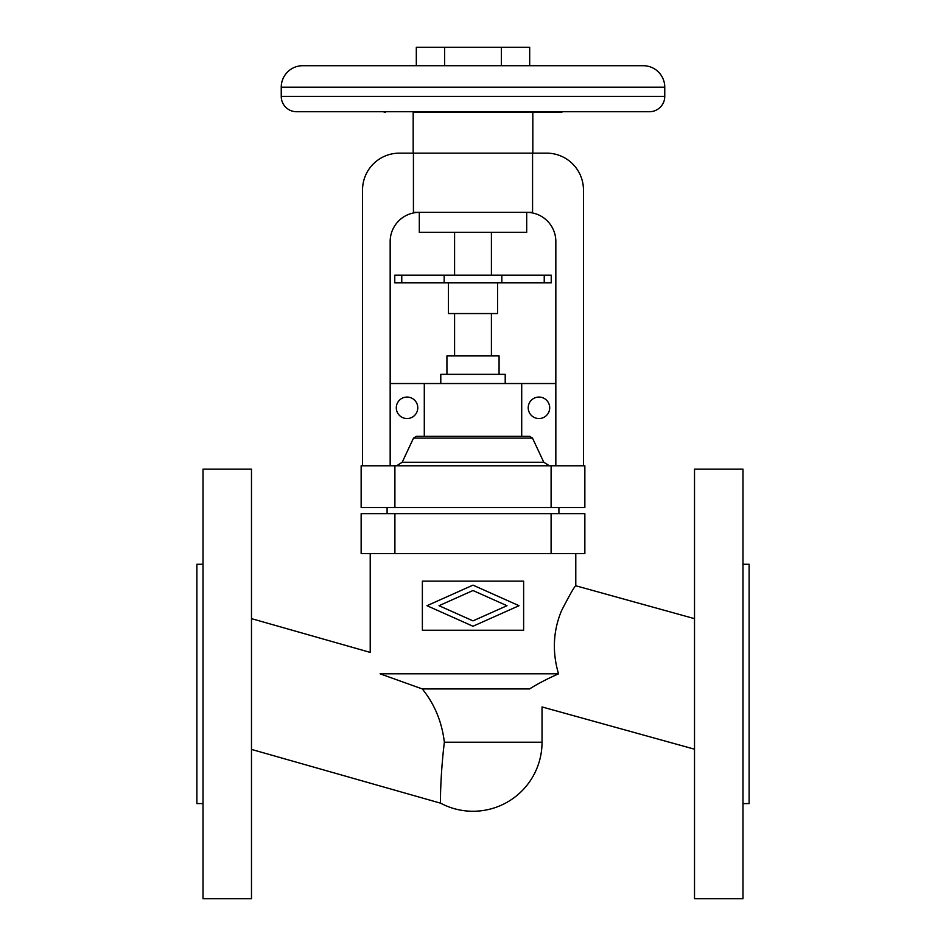 <?xml version="1.0" encoding="UTF-8"?>
<svg xmlns="http://www.w3.org/2000/svg" width="946" height="946" viewBox="0 0 946 946"><rect width="100%" height="100%" fill="white"/><g stroke="black" fill="none" stroke-linecap="round" stroke-linejoin="round"><path stroke-width="1.42" d="M251.482 749.409L440.588 803.178A69.034 69.034 0 0 0 542.034 742.232L542.034 706.946L694.518 749.197M558.518 673.812C552.121 651.912 553.126 630.876 561.522 610.714C569.847 594.537 574.6 586.224 575.783 585.763C574.6 586.224 569.847 594.537 561.522 610.714C553.126 630.876 552.121 651.912 558.518 673.812C546.965 678.98 537.304 684.017 529.559 688.936C537.304 684.017 546.965 678.98 558.518 673.812L380.091 673.812C367.426 645.905 367.426 645.905 380.091 673.812L422.283 688.936C434.521 704.001 441.888 721.763 444.36 742.232C440.339 774.833 440.257 803.686 440.588 803.178C440.257 803.686 440.339 774.833 444.36 742.232L542.034 742.232M575.783 553.54L575.783 585.763L694.518 618.66M694.518 469.169L694.518 898.7L742.988 898.7L742.988 469.169L694.518 469.169M742.988 803.592L749.126 803.592L749.126 564.277L742.988 564.277M251.482 618.637L370.217 652.397L370.217 553.54M203.012 469.169L203.012 898.7L251.482 898.7L251.482 469.169L203.012 469.169M203.012 803.592L196.874 803.592L196.874 564.277L203.012 564.277M506.985 605.7L473 590.517L439.015 605.7L473 620.872L506.985 605.7M519.023 605.7L473 626.252L426.977 605.7L473 585.136L519.023 605.7M422.377 581.151L422.377 630.237L523.623 630.237L523.623 581.151L422.377 581.151M361.147 513.654L584.853 513.654L584.853 553.54L361.147 553.54L361.147 513.654L361.147 553.54M529.559 688.936C545.736 712.35 545.736 712.35 529.559 688.936L422.283 688.936M387.091 507.517L387.091 513.654M558.909 507.517L558.909 513.654M584.853 507.517L361.147 507.517L361.147 465.787L584.853 465.787L584.853 507.517M361.147 465.787L361.147 507.517M362.543 465.787L362.543 189.969A36.823 36.823 0 0 1 399.366 153.146L413.426 153.146L413.426 212.365L532.574 212.365L532.574 153.146L546.634 153.146A36.823 36.823 0 0 1 583.457 189.969L583.457 465.787M390.166 465.787L390.166 241.514A29.149 29.149 0 0 1 419.303 212.365L419.303 232.302L526.697 232.302L526.697 212.365A29.149 29.149 0 0 1 555.834 241.514L555.834 465.787M417.777 407.797A10.737 10.737 0 0 0 407.04 397.06A10.737 10.737 0 0 0 396.303 407.797A10.737 10.737 0 0 0 407.04 418.546A10.737 10.737 0 0 0 417.777 407.797M390.166 383.532L424.293 383.532L424.293 436.331L416.311 436.331L413.508 438.104L402.204 462.251L396.622 465.787M555.834 383.532L521.707 383.532L521.707 436.331M416.311 436.331L529.689 436.331L532.492 438.104L543.796 462.251L549.378 465.787M528.223 407.797A10.737 10.737 0 0 0 538.96 418.546A10.737 10.737 0 0 0 549.697 407.797A10.737 10.737 0 0 0 538.96 397.06A10.737 10.737 0 0 0 528.223 407.797M424.293 383.532L521.707 383.532M505.211 383.532L505.211 374.332L440.789 374.332L440.789 383.532M499.074 374.332L499.074 355.921L446.926 355.921L446.926 374.332M454.588 313.552L454.588 355.921M491.412 313.552L491.412 355.921M448.451 282.866L448.451 313.552L497.549 313.552L497.549 282.866M401.766 282.866L401.766 275.203L394.766 275.203L394.766 282.866L551.234 282.866L551.234 275.203L544.234 275.203L544.234 282.866M401.766 275.203L544.234 275.203M454.588 232.302L454.588 275.203M491.412 232.302L491.412 275.203M413.426 153.146L532.574 153.146M413.177 112.349L560.742 112.349L413.177 112.349L413.177 153.146M532.823 112.349L532.823 153.146M385.259 112.349A3.063 3.063 0 0 1 384.029 112.077L384.029 111.486M562.574 111.734A3.063 3.063 0 0 1 560.742 112.349M508.51 111.734L526.461 111.734L508.51 111.734M606.457 65.712L529.689 65.712L529.689 47.3L501.345 47.3L501.345 65.712M501.345 47.3L416.311 47.3L416.311 65.712L339.543 65.712M281.246 96.386L281.246 87.186A21.474 21.474 0 0 1 302.72 65.712L643.28 65.712A21.474 21.474 0 0 1 664.754 87.186L664.754 96.386A15.337 15.337 0 0 1 649.417 111.734L296.583 111.734A15.337 15.337 0 0 1 281.246 96.386L664.754 96.386M444.655 47.3L444.655 65.712M394.896 513.654L394.896 553.54M551.104 553.54L551.104 513.654M551.104 507.517L551.104 465.787M394.896 465.787L394.896 507.517M413.508 438.104L532.492 438.104M402.204 462.251L543.796 462.251M444.171 275.203L444.171 282.866M501.829 282.866L501.829 275.203M281.246 87.186L664.754 87.186"/></g></svg>
